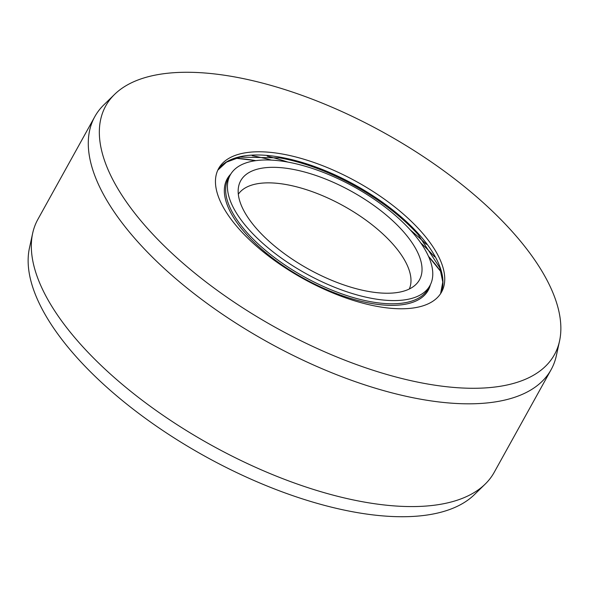 <?xml version="1.0" encoding="UTF-8"?>
<svg xmlns="http://www.w3.org/2000/svg" width="589" height="589" viewBox="0 0 589 589"><rect width="100%" height="100%" fill="white"/><g stroke="black" fill="none" stroke-linecap="round" stroke-linejoin="round"><path stroke-width="0.88" d="M429.926 285.613A114.133 49.594 29 0 1 359.334 295.545A114.133 49.594 -151 0 1 259.418 240.224A114.133 49.594 -151 0 1 230.277 174.948A114.133 49.594 -151 0 1 300.861 165.008A114.133 49.594 29 0 1 400.778 220.33A114.133 49.594 29 0 1 429.926 285.613L428.144 288.824A114.133 49.594 29 0 1 357.56 298.756A114.133 49.594 -151 0 1 257.643 243.434A114.133 49.594 -151 0 1 228.495 178.158L230.277 174.948M356.279 288.72A102.199 44.403 -151 0 1 238.678 186.168A102.199 44.403 -151 0 1 303.917 171.833A102.199 44.403 29 0 1 397.575 225.425A102.199 44.403 29 0 1 415.952 284.428A102.199 44.403 29 0 1 356.279 288.72M238.324 194.223A97.833 42.504 -151 0 1 297.916 187.177A97.833 42.504 29 0 1 409.311 289M32.66 233.273A260.883 113.346 -151 0 0 332.851 495.062A260.883 113.346 29 0 0 485.174 484.106L474.388 494.635A256.509 111.454 29 0 1 324.613 505.406A256.509 111.454 -151 0 1 29.45 248.006L32.66 233.273A260.883 113.346 -151 0 1 37.851 219.402L94.807 116.644A260.883 113.346 -151 0 1 103.826 104.894L114.612 94.365A256.509 111.454 -151 0 1 264.387 83.594A256.509 111.454 29 0 1 559.55 340.994L556.34 355.727A260.883 113.346 29 0 1 551.149 369.597A260.883 113.346 29 0 1 389.808 392.303A260.883 113.346 -151 0 1 161.43 265.86A260.883 113.346 -151 0 1 94.807 116.644M485.174 484.106A260.883 113.346 29 0 0 494.193 472.356L551.149 369.597M559.55 340.994A256.509 111.454 29 0 1 395.808 376.96A256.509 111.454 -151 0 1 160.745 242.454A256.509 111.454 -151 0 1 114.612 94.365M362.743 303.151A127.438 55.373 -151 0 1 251.179 241.387A127.438 55.373 -151 0 1 218.637 168.498A127.438 55.373 -151 0 1 297.452 157.403A127.438 55.373 29 0 1 409.016 219.174A127.438 55.373 29 0 1 441.559 292.063A127.438 55.373 29 0 1 362.743 303.151M441.22 272.133A158.699 68.957 29 0 0 428.498 256.348L441.213 272.118M235.725 158.22A158.699 68.957 -151 0 1 255.854 160.65L235.733 158.22M430.368 284.767A114.914 49.925 29 0 1 357.148 300.294A114.914 49.925 -151 0 1 252.254 240.452A114.914 49.925 -151 0 1 230.755 174.116M217.812 170.133A127.438 55.373 -151 0 1 295.671 160.613A127.438 55.373 29 0 1 440.609 293.631M440.594 293.653L442.795 282.05L439.814 267.818L418.131 234.562A128.218 55.712 29 0 0 294.868 161.261A128.218 55.712 -151 0 0 279.819 157.896L240.121 157.123L226.478 162.144L217.797 170.155M267.192 156.151A172.003 74.737 -151 0 1 271.934 157.359A172.003 74.737 29 0 1 287.903 162.093M426.296 244.339A172.003 74.737 29 0 0 410.283 229.931M434.638 256.833A171.613 74.56 29 0 0 420.686 242.83M271.448 160.105A171.613 74.56 29 0 0 270.741 159.913A171.613 74.56 -151 0 0 252.18 155.695"/></g></svg>
